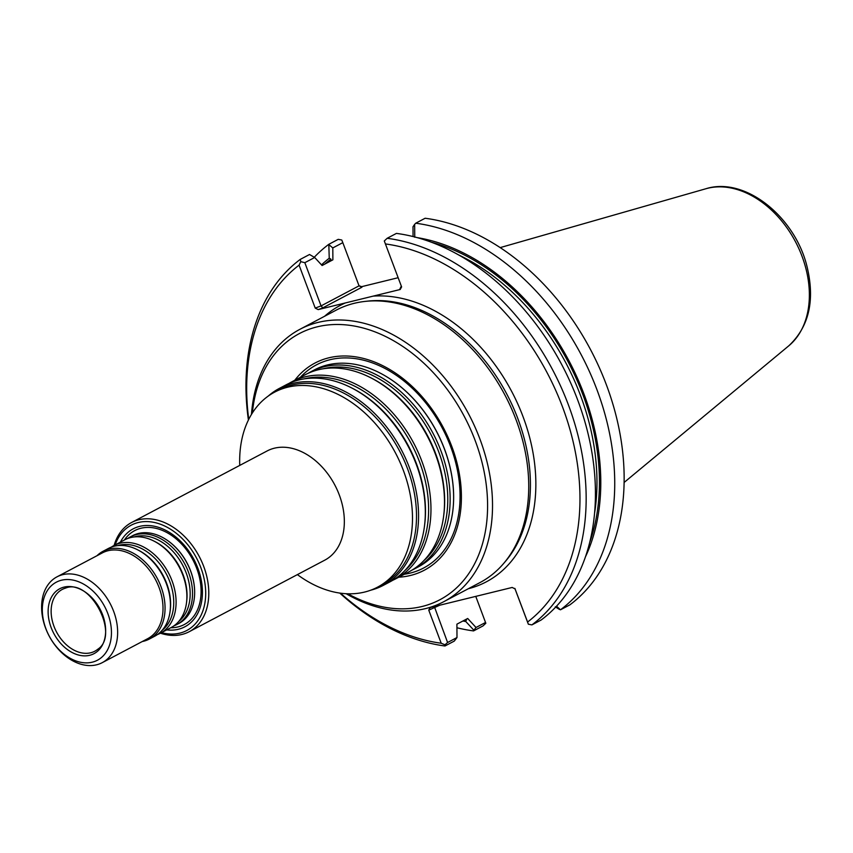 <?xml version="1.0" encoding="UTF-8"?>
<svg xmlns="http://www.w3.org/2000/svg" width="853" height="853" viewBox="0 0 853 853"><rect width="100%" height="100%" fill="white"/><g stroke="black" fill="none" stroke-linecap="round" stroke-linejoin="round"><path stroke-width="1.28" d="M308.104 373.326A111.359 79.286 62.2 0 1 310.876 371.759A111.359 79.286 62.2 0 1 432.983 433.217A111.359 79.286 62.2 0 1 414.846 568.716A111.359 79.286 62.2 0 1 411.978 570.124M414.846 568.716L418.333 566.872A111.359 79.286 -117.8 0 0 453.561 501.447A111.359 79.286 -117.8 0 0 444.498 449.222A111.359 79.286 -117.8 0 0 388.254 377.74A111.359 79.286 -117.8 0 0 314.362 369.914L310.876 371.759M239.746 465.407A110.25 78.497 62.2 0 1 274.613 392.145A110.25 78.497 62.2 0 1 395.504 452.996A110.25 78.497 62.2 0 1 377.548 587.152A110.25 78.497 62.2 0 1 297.388 574.613M274.613 392.145L278.632 390.024A110.25 78.497 62.2 0 1 399.524 450.885A110.25 78.497 62.2 0 1 381.568 585.03L377.548 587.152M114.11 545.44A61.747 43.961 62.2 0 1 131.586 522.505L267.138 450.949A61.747 43.961 62.2 0 1 334.834 485.026A61.747 43.961 62.2 0 1 324.78 560.154L189.227 631.7A61.747 43.961 62.2 0 1 160.428 633.193M131.586 522.505A61.747 43.961 62.2 0 1 199.282 556.582A61.747 43.961 62.2 0 1 189.227 631.7M288.932 383.445A111.359 79.286 62.2 0 1 291.705 381.877L305.235 374.734A111.359 79.286 62.2 0 1 370.405 377.591A111.359 79.286 62.2 0 1 443.613 516.268A111.359 79.286 62.2 0 1 409.205 571.691L395.675 578.835A111.359 79.286 62.2 0 1 392.817 580.243M291.705 381.877A111.359 79.286 62.2 0 1 413.812 443.336A111.359 79.286 62.2 0 1 395.675 578.835M268.151 396.144A111.359 79.286 62.2 0 1 279.304 388.424L286.075 384.852A111.359 79.286 62.2 0 1 351.233 387.71A111.359 79.286 62.2 0 1 424.442 526.386A111.359 79.286 62.2 0 1 390.034 581.81L383.274 585.382A111.359 79.286 62.2 0 1 370.607 590.233M279.304 388.424A111.359 79.286 62.2 0 1 401.411 449.883A111.359 79.286 62.2 0 1 383.274 585.382M120.39 542.124A55.381 39.43 62.2 0 1 193.908 559.419A55.381 39.43 62.2 0 1 166.708 629.877M176.806 624.545L178.917 623.436A49.613 35.325 -117.8 0 0 194.623 594.285A49.613 35.325 -117.8 0 0 190.582 571.02A49.613 35.325 -117.8 0 0 165.525 539.171A49.613 35.325 -117.8 0 0 132.599 535.684L130.488 536.804A49.613 35.325 62.2 0 1 184.888 564.185A49.613 35.325 62.2 0 1 176.806 624.545A49.613 35.325 62.2 0 1 173.895 625.857M51.127 627.509A36.7 26.134 62.2 0 1 78.668 588.506A36.7 26.134 62.2 0 1 100.867 647.555A36.7 26.134 62.2 0 1 51.127 627.509M45.934 628.789A44.1 31.401 62.2 0 1 79.03 581.917A44.1 31.401 62.2 0 1 105.697 652.876A44.1 31.401 62.2 0 1 45.934 628.789M45.582 628.096A48.514 34.536 62.2 0 1 56.98 576.841A48.514 34.536 62.2 0 1 110.176 603.625A48.514 34.536 62.2 0 1 102.275 662.642A48.514 34.536 62.2 0 1 45.582 628.096M56.98 576.841L102.349 552.893A48.514 34.536 62.2 0 1 155.545 579.677A48.514 34.536 62.2 0 1 147.644 638.694L102.275 662.642M96.986 555.73A49.613 35.325 62.2 0 1 103.021 551.294A49.613 35.325 62.2 0 1 157.421 578.686A49.613 35.325 62.2 0 1 149.339 639.046A49.613 35.325 62.2 0 1 142.28 641.531M103.021 551.294L108.416 548.447A49.613 35.325 62.2 0 1 137.45 549.716A49.613 35.325 62.2 0 1 170.067 611.505A49.613 35.325 62.2 0 1 154.734 636.199L149.339 639.046M111.327 547.136A49.613 35.325 62.2 0 1 114.057 545.472A49.613 35.325 62.2 0 1 168.457 572.853A49.613 35.325 62.2 0 1 160.375 633.225A49.613 35.325 62.2 0 1 157.464 634.536M114.057 545.472L124.847 539.778A49.613 35.325 62.2 0 1 153.881 541.047A49.613 35.325 62.2 0 1 186.498 602.836A49.613 35.325 62.2 0 1 171.165 627.531L160.375 633.225M127.758 538.467A49.613 35.325 62.2 0 1 130.488 536.804M294.786 380.246A117.117 83.391 62.2 0 1 443.379 427.737A117.117 83.391 62.2 0 1 398.756 577.204M456.931 627.755A217.025 154.521 62.2 0 0 473.564 630.911L473.863 630.196L465.77 621.496L466.324 619.193M330.9 260.869L330.879 259.12L329.237 258.235L328.821 244.31L338.225 239.341L341.776 240.024L342.81 242.647L332.809 247.924L332.883 259.824L322.103 265.518L314.693 257.489L309.522 254.503L300.245 259.397L300.789 261.658L304.83 262.692L321.069 305.896L322.818 307.858L318.19 309.607L400.196 289.498L401.614 286.907L384.298 240.972L387.145 238.296L396.421 233.402A217.025 154.521 62.2 0 1 577.78 400.249A217.025 154.521 62.2 0 1 541.165 620.003L531.899 624.897L528.348 624.215L514.839 588.399M465.77 621.496A204.805 145.82 62.2 0 1 462.838 621.037M321.506 264.867A204.805 145.82 62.2 0 1 329.237 258.235M314.288 257.233A217.025 154.521 62.2 0 1 328.821 244.31M417.042 237.603A204.805 145.82 62.2 0 1 569.228 361.299A204.805 145.82 62.2 0 1 585.51 556.732M556.529 606.206L560.464 609.81A217.025 154.521 62.2 0 0 597.079 390.056A217.025 154.521 62.2 0 0 415.72 223.219L414.654 224.339L414.75 237.251M559.568 609.5L555.292 606.835M434.337 606.547L447.59 642.501L445.01 644.815L444.989 645.988L454.265 641.104L456.995 637.532L456.909 624.161L467.689 618.478L476.017 627.488L473.863 630.196M329.183 244.907L332.809 247.924M473.564 630.911L482.979 625.942L485.826 623.266L475.771 596.386M476.017 627.488L485.57 622.455M560.464 609.81L569.879 604.852A217.025 154.521 62.2 0 0 606.494 385.098A217.025 154.521 62.2 0 0 425.135 218.251L415.72 223.219M413.055 236.558L412.991 226.781L414.654 224.339M387.145 238.296A217.025 154.521 62.2 0 1 568.503 405.143A217.025 154.521 62.2 0 1 531.899 624.897M447.59 642.501L456.995 637.532M444.989 645.988A217.025 154.521 62.2 0 1 339.771 593.07M248.415 419.996A217.025 154.521 62.2 0 1 300.245 259.397M314.693 257.489L304.83 262.692M248.735 419.356A212.61 151.386 62.2 0 1 299.083 265.144L315.226 308.104L321.069 305.896L359.049 285.84L342.81 242.647M384.298 240.972L401.614 286.907M385.46 243.947A212.61 151.386 62.2 0 1 562.543 406.988A212.61 151.386 62.2 0 1 527.581 622.04L528.348 624.215M514.903 588.495L527.581 622.04M515.148 588.954L512.184 587.45L430.179 607.56L428.76 610.151L439.775 605.214M445.01 644.815L441.204 643.237L428.76 610.151M441.204 643.237A212.61 151.386 62.2 0 1 340.496 593.166M300.789 261.658L299.083 265.144M401.251 286.224L399.908 288.954L400.59 288.591M315.226 308.104L318.19 309.607M359.049 285.84L361.928 287.216L322.818 307.858M398.063 277.737L361.651 286.672L358.996 285.723M251.475 414.387A154.02 109.664 62.2 0 1 299.915 329.301L336.114 310.183A154.02 109.664 62.2 0 1 365.18 301.397A154.02 109.664 62.2 0 1 505.008 395.206A154.02 109.664 62.2 0 1 503.569 563.566A154.02 109.664 62.2 0 1 479.919 582.61L443.72 601.717A154.02 109.664 62.2 0 1 346.137 593.709M299.915 329.301A154.02 109.664 62.2 0 1 468.798 414.313A154.02 109.664 62.2 0 1 443.72 601.717M252.36 412.969A150.491 107.158 62.2 0 1 385.449 336.434A150.491 107.158 62.2 0 1 486.082 527.069A150.491 107.158 62.2 0 1 347.8 593.773M115.155 544.886A59.539 42.394 62.2 0 1 168.947 528.263A59.539 42.394 62.2 0 1 205.552 597.601A59.539 42.394 62.2 0 1 161.473 632.638M322.924 368.837A109.952 78.284 62.2 0 1 430.84 434.348A109.952 78.284 62.2 0 1 424.048 560.421M370.405 377.591L371.492 378.135A109.952 78.284 62.2 0 1 443.773 515.073L443.613 516.268M303.753 378.956A109.952 78.284 62.2 0 1 411.679 444.466A109.952 78.284 62.2 0 1 404.887 570.54M351.233 387.71L352.321 388.254A109.952 78.284 62.2 0 1 424.602 525.192L424.442 526.386M124.41 540.002A53.099 37.809 62.2 0 1 192.927 559.941A53.099 37.809 62.2 0 1 170.728 627.755M165.642 539.235A49.239 35.058 62.2 0 1 165.749 539.309A49.239 35.058 62.2 0 1 190.624 570.924A49.239 35.058 62.2 0 1 194.623 594.019A49.239 35.058 62.2 0 1 194.623 594.146M53.995 626.347A34.92 24.865 62.2 0 1 65.5 588.122C90.023 577.705 120.198 634.888 97.764 649.25A34.92 24.865 62.2 0 1 53.995 626.347M137.45 549.716L138.527 550.27A48.205 34.323 62.2 0 1 170.227 610.311L170.067 611.505M117.682 545.632A48.205 34.323 62.2 0 1 166.324 573.984A48.205 34.323 62.2 0 1 162.294 630.143M153.881 541.047L154.958 541.591A48.205 34.323 62.2 0 1 186.658 601.632L186.498 602.836M134.113 536.953A48.205 34.323 62.2 0 1 182.745 565.315A48.205 34.323 62.2 0 1 178.725 621.464M300.405 377.282A114.846 81.771 62.2 0 1 442.387 428.259A114.846 81.771 62.2 0 1 404.375 574.24M388.371 377.815A110.986 79.02 62.2 0 1 388.488 377.879A110.986 79.02 62.2 0 1 453.572 501.18A110.986 79.02 62.2 0 1 453.561 501.308M788.822 345.785C809.145 326.667 815.191 300.139 806.938 266.221C794.868 216.705 744.957 176.368 705.921 188.737A89.778 63.922 62.2 0 1 795.54 241.836A89.778 63.922 62.2 0 1 788.822 345.785L624.129 482.457M330.879 259.12A203.089 144.605 -117.8 0 0 324.918 264.025M465.13 619.822A203.089 144.605 -117.8 0 0 466.527 620.024M589.764 542.273A203.089 144.605 -117.8 0 0 431.383 242.241M594.594 513.058A201.319 143.347 -117.8 0 0 458.232 254.738M400.196 289.498L399.908 288.954M361.651 286.672L361.928 287.216M373.145 296.13A156.323 111.306 62.2 0 1 526.194 425.668A156.323 111.306 62.2 0 1 468.393 588.698M324.588 316.271A156.323 111.306 62.2 0 1 345.241 302.975M365.18 301.397L368.038 301.088A152.922 108.885 62.2 0 1 506.863 394.214A152.922 108.885 62.2 0 1 505.434 561.381L503.569 563.566M705.921 188.737L500.157 247.615"/></g></svg>
